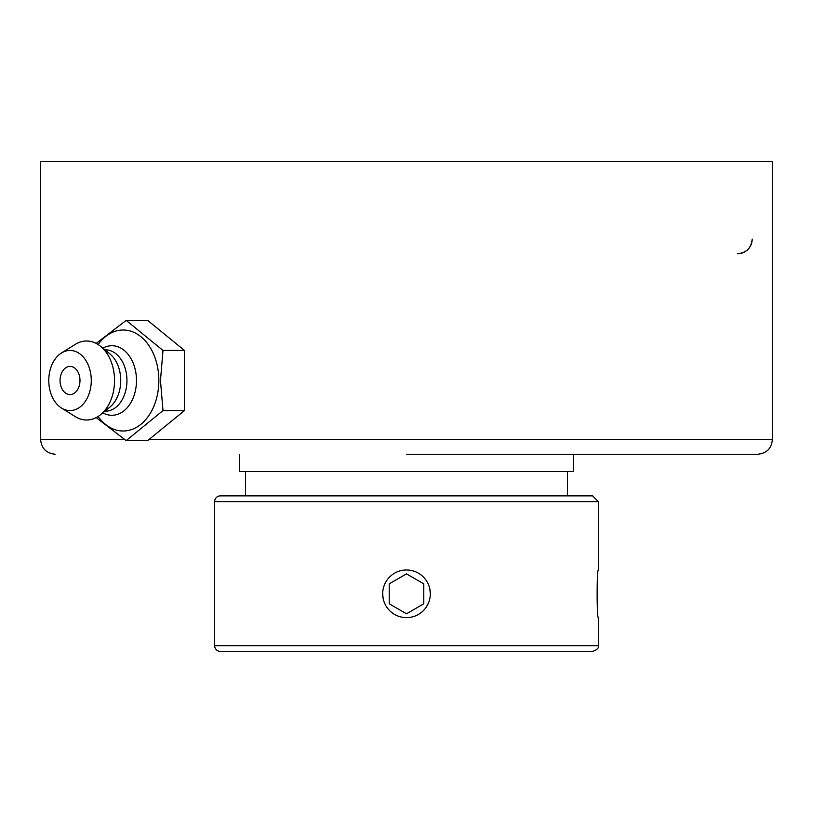 <?xml version="1.0" encoding="UTF-8"?>
<svg xmlns="http://www.w3.org/2000/svg" width="813" height="813" viewBox="0 0 813 813"><rect width="100%" height="100%" fill="white"/><g stroke="black" fill="none" stroke-linecap="round" stroke-linejoin="round"><path stroke-width="1.22" d="M406.5 454.254L757.716 454.254L406.5 454.254M124.633 439.62L40.65 439.62L40.65 161.574L772.35 161.574L772.35 439.62L148.881 439.62M752.188 239.113A14.634 14.634 0 0 1 737.554 253.747C746.425 252.863 751.303 247.985 752.188 239.113M96.198 417.597L126.178 440.626L162.996 410.565L160.466 380.504L162.996 350.444L126.178 320.383L96.198 343.401M126.178 320.383L147.641 320.383L184.46 350.444L184.46 410.565L147.641 440.626L126.178 440.626M184.46 410.565L162.996 410.565M184.46 350.444L162.996 350.444M98.109 344.509A50.497 35.711 90 0 1 136.95 333.93A50.497 35.711 90 0 1 158.86 380.504A50.497 35.711 90 0 1 136.95 427.079A50.497 35.711 90 0 1 98.109 416.5M70.03 366.419A14.085 9.959 90 0 1 79.837 378.075A14.085 9.959 90 0 1 73.424 393.746A14.085 9.959 90 0 1 61.392 387.506A18.638 18.638 0 0 1 61.392 373.502A14.085 9.959 90 0 1 70.03 366.419M102.855 348.157A34.776 24.593 90 0 1 136.482 380.504A34.776 24.593 90 0 1 102.855 412.852M104.826 349.773L105.212 349.773A30.731 21.727 90 0 1 126.95 380.504A30.731 21.727 90 0 1 105.212 411.236L104.826 411.236M61.442 353.015L75.304 344.356A39.512 27.937 90 0 1 100.558 346.287L109.867 353.889A30.731 21.727 90 0 1 120.741 380.504A30.731 21.727 90 0 1 109.867 407.12L100.558 414.721A39.512 27.937 90 0 1 75.304 416.642L61.442 407.994A30.051 21.25 90 0 1 48.78 380.504A30.051 21.25 90 0 1 61.442 353.015A30.051 21.25 90 0 1 91.28 380.504A30.051 21.25 90 0 1 61.442 407.994M100.558 346.287A39.512 27.937 90 0 1 114.531 380.504A39.512 27.937 90 0 1 100.558 414.721M598.358 645.664C599.039 647.9 597.118 649.821 592.596 651.426L220.404 651.426A5.762 5.762 0 0 1 214.642 645.664L598.358 645.664L598.358 617.636C596.742 619.1 596.742 568.531 598.358 569.994L598.358 501.631L592.596 495.869L220.404 495.869A5.762 5.762 0 0 0 214.642 501.631L598.358 501.631M430.321 593.815L429.864 589.212M382.679 593.815L383.136 598.419M426.256 607.118L428.492 602.961M427.13 581.905A23.821 23.821 0 0 1 418.41 614.445A23.821 23.821 0 0 1 385.87 605.726A23.821 23.821 0 0 1 394.59 573.185A23.821 23.821 0 0 1 427.13 581.905M406.5 573.856L423.786 583.836L423.786 603.795L406.5 613.774L389.214 603.795L389.214 583.836L406.5 573.856L389.214 583.836L389.214 603.795M406.5 613.774L423.786 603.795L423.786 583.836M573.328 454.254L573.328 471.53L239.672 471.53L239.672 454.254M40.65 439.62C41.433 448.42 46.311 453.298 55.284 454.254M772.35 439.62C771.567 448.42 766.689 453.298 757.716 454.254M214.642 501.631L214.642 645.664M245.526 471.53L245.526 495.869M567.474 471.53L567.474 495.869"/></g></svg>
